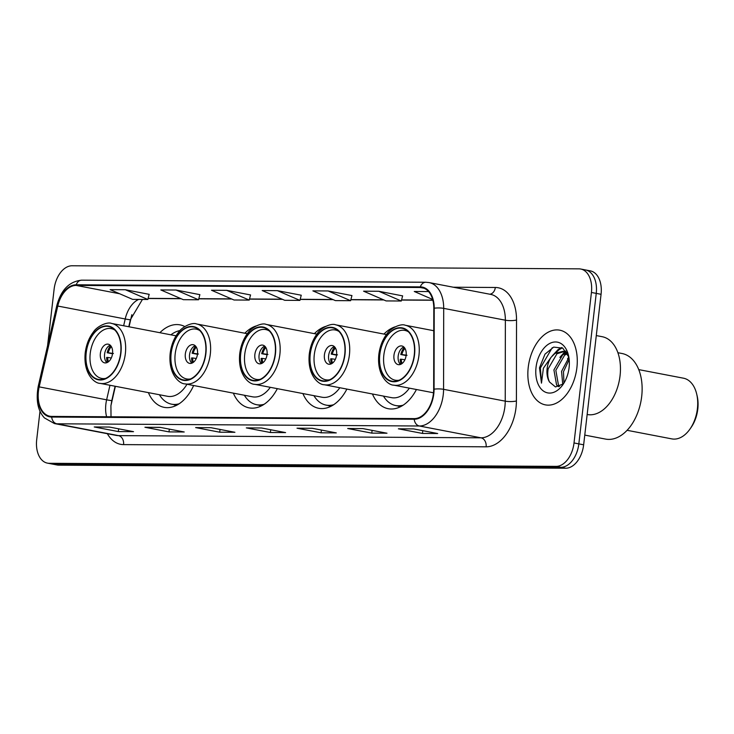 <?xml version="1.0" encoding="UTF-8"?>
<svg xmlns="http://www.w3.org/2000/svg" width="734" height="734" viewBox="0 0 734 734"><rect width="100%" height="100%" fill="white"/><g stroke="black" fill="none" stroke-linecap="round" stroke-linejoin="round"><path stroke-width="1.1" d="M184.775 326.547A41.994 26.598 -79.1 0 0 179.995 324.868A41.994 26.598 -79.1 0 0 159.874 332.704M256.01 325.997A41.994 26.598 -79.1 0 0 244.835 333.227M325.557 326.419A41.994 26.598 -79.1 0 0 314.381 333.649M395.112 326.841A41.994 26.598 -79.1 0 0 383.928 334.071M131.836 314.702A31.69 20.075 -79.1 0 0 131.79 314.923L129.056 326.795M115.376 386.295L110.935 405.627M148.387 392.626A41.994 26.598 -79.1 0 0 164.177 407.352A41.994 26.598 -79.1 0 0 193.648 385.534M302.894 393.562A41.994 26.598 -79.1 0 0 318.675 408.287A41.994 26.598 -79.1 0 0 346.888 389.084M233.348 393.14A41.994 26.598 -79.1 0 0 249.129 407.865A41.994 26.598 -79.1 0 0 277.333 388.662M372.441 393.984A41.994 26.598 -79.1 0 0 388.222 408.71A41.994 26.598 -79.1 0 0 416.435 389.506M40.003 411.168L36.7 439.694A23.772 15.056 -79.1 0 0 47.435 463.126L57.069 464.98A23.772 15.056 -79.1 0 0 58.821 465.154L565.721 468.228A23.772 15.056 -79.1 0 0 583.649 444.804L601.063 294.306A23.772 15.056 -79.1 0 0 590.338 270.874L585.521 269.947A23.772 15.056 -79.1 0 0 583.759 269.773M47.435 463.126A23.772 15.056 -79.1 0 0 49.187 463.301L556.088 466.384A23.772 15.056 -79.1 0 0 574.016 442.96L591.43 292.462L596.247 293.38A23.772 15.056 -79.1 0 0 585.521 269.947A23.772 15.056 -79.1 0 1 596.247 293.38L578.832 443.877L596.247 293.38L601.063 294.306M556.088 466.384L560.904 467.301A23.772 15.056 -79.1 0 0 578.832 443.877A23.772 15.056 -79.1 0 1 560.904 467.301L54.004 464.227L560.904 467.301L565.721 468.228M52.252 464.053A23.772 15.056 -79.1 0 0 54.004 464.227A23.772 15.056 -79.1 0 1 52.252 464.053M576.896 367.67A38.03 24.084 -79.1 0 0 559.73 330.172A38.03 24.084 -79.1 0 0 528.232 367.376A38.03 24.084 -79.1 0 0 545.399 404.874A38.03 24.084 -79.1 0 0 576.896 367.67A38.03 24.084 -79.1 0 0 559.73 330.172A38.03 24.084 -79.1 0 0 528.232 367.376A38.03 24.084 -79.1 0 0 545.399 404.874A38.03 24.084 -79.1 0 0 576.896 367.67M433.409 393.635A25.351 16.056 100.9 0 1 414.288 418.619L51.747 416.417A25.351 16.056 100.9 0 1 49.875 416.233A25.351 16.056 100.9 0 1 39.186 386.882L57.766 306.041A25.351 16.056 100.9 0 1 76.143 285.416L420.233 287.508A25.351 16.056 100.9 0 1 422.105 287.682A25.351 16.056 100.9 0 1 433.803 308.326L433.666 389.277A25.351 16.056 100.9 0 1 433.409 393.635M433.822 393.635A25.984 16.46 -79.1 0 0 434.078 389.176L434.216 308.225A25.984 16.46 -79.1 0 0 420.298 286.875L76.217 284.783A25.984 16.46 -79.1 0 0 57.38 305.931L38.801 386.772A25.984 16.46 -79.1 0 0 51.683 417.05L414.215 419.252A25.984 16.46 -79.1 0 0 433.822 393.635M94.925 427.032L95.09 427.032A6.34 4.872 -89.7 0 1 94.925 427.032A6.34 4.872 -89.7 0 1 94.236 426.968L118.321 431.583L133.533 431.675L109.449 427.06L94.236 426.968M118.642 428.821L118.321 431.583M145.616 427.344L160.48 427.436L145.772 427.335A6.34 4.872 -89.7 0 1 145.616 427.344A6.34 4.872 -89.7 0 1 144.928 427.271L169.013 431.895L184.225 431.987L160.131 427.362L144.928 427.271M169.334 429.133L169.013 431.895M196.308 427.647L196.464 427.647A6.34 4.872 -89.7 0 1 196.308 427.647A6.34 4.872 -89.7 0 1 195.62 427.583L219.705 432.198L234.917 432.289L210.823 427.674L195.62 427.583M220.026 429.436L219.705 432.198M399.067 428.876L399.232 428.876A6.34 4.872 -89.7 0 1 399.067 428.876A6.34 4.872 -89.7 0 1 398.378 428.812L422.463 433.436L437.675 433.528L413.591 428.904L398.378 428.812M422.784 430.665L422.463 433.436M348.375 428.573L348.54 428.573A6.34 4.872 -89.7 0 1 348.375 428.573A6.34 4.872 -89.7 0 1 347.687 428.509L371.78 433.124L386.983 433.216L362.899 428.601L347.687 428.509M372.092 430.363L371.78 433.124M297.683 428.261L297.848 428.261A6.34 4.872 -89.7 0 1 297.683 428.261A6.34 4.872 -89.7 0 1 297.004 428.197L321.088 432.812L336.291 432.904L312.207 428.289L297.004 428.197M321.409 430.051L321.088 432.812M247 427.959L247.156 427.959A6.34 4.872 -89.7 0 1 247 427.959A6.34 4.872 -89.7 0 1 246.312 427.885L270.396 432.509L285.599 432.601L261.515 427.986L246.312 427.885M270.718 429.748L270.396 432.509M591.43 292.462A23.772 15.056 -79.1 0 0 580.704 269.02A23.772 15.056 -79.1 0 0 578.942 268.846L72.042 265.772A23.772 15.056 -79.1 0 0 54.114 289.196L47.563 345.806M199.859 294.655L176.022 290.031L160.819 289.939L183.335 299.683L198.538 299.775L199.868 294.609M149.167 294.343L125.33 289.728L110.128 289.636L132.643 299.38L147.846 299.472L149.185 294.297M351.935 295.573L328.098 290.958L312.886 290.866L335.401 300.61L350.613 300.701L351.944 295.527M402.617 295.885L378.79 291.27L363.578 291.178L386.093 300.922L401.296 301.013L402.636 295.839M428.564 291.572L414.27 291.481L432.638 299.426M250.551 294.958L226.714 290.343L211.511 290.251L234.018 299.995L249.23 300.087L250.56 294.912M277.406 290.655L262.203 290.554L284.709 300.298L299.922 300.389L301.252 295.224L277.406 290.655L299.922 300.389M328.098 290.958L350.613 300.701M378.79 291.27L401.296 301.013M226.714 290.343L249.23 300.087M176.022 290.031L198.538 299.775M125.33 289.728L147.846 299.472M587.163 414.499L587.255 414.517A39.618 25.094 -79.1 0 0 620.056 375.762A39.618 25.094 -79.1 0 0 602.174 336.704L596.292 335.576M562.721 384.221L561.565 371.376L568.905 357.467M563.96 382.937L563.473 371.743L569.171 359.504M558.657 386.68L556.592 385.047L553.913 369.908L562.694 354.843L566.813 352.907M559.51 386.368L558.51 385.414L555.831 370.275L564.611 355.21L567.474 353.66M568.85 357.128L562.785 348.173L553.693 347.099L544.995 354.146L539.499 367.798L541.481 383.13L543.389 368.211L551.124 357.238A17.91 11.34 -79.1 0 0 547.124 368.606A17.91 11.34 -79.1 0 0 549.527 382.019C547.738 378.405 547.289 374.001 548.179 368.817L556.959 353.742L564.107 351.558M551.124 357.238L555.051 353.375L563.161 351.32L567.263 353.247M563.161 351.32L566.593 352.118M569.089 367.624A25.837 16.359 -79.1 0 0 568.511 355.467A25.837 16.359 -79.1 0 0 551.381 342.723A25.837 16.359 -79.1 0 0 536.031 367.422A25.837 16.359 -79.1 0 0 543.912 391.369A25.837 16.359 -79.1 0 0 562.923 384.625A25.837 16.359 -79.1 0 0 569.089 367.624M549.527 382.019L555.473 386.946L562.813 384.13M541.481 383.13L540.389 367.963L552.271 347.677M555.454 353.1L559.106 349.714L562.29 347.87M563.097 354.568L565.538 352.137M552.225 355.917L558.143 349.531L561.675 347.54M559.877 357.375L564.776 351.788M564.932 351.659L565.795 350.99M567.52 358.843L568.822 357.027M414.27 354.834A26.938 17.066 -79.1 0 0 402.113 328.272A26.938 17.066 -79.1 0 0 379.799 354.623A26.938 17.066 -79.1 0 0 391.965 381.185A26.938 17.066 -79.1 0 0 414.27 354.834M399.232 380.194A25.351 16.056 100.9 0 1 395.268 380.203A25.351 16.056 100.9 0 1 383.827 355.21A25.351 16.056 100.9 0 1 404.819 330.401A25.351 16.056 100.9 0 1 408.499 331.878M406.131 355.339A9.505 6.019 -79.1 0 0 401.837 345.971A9.505 6.019 -79.1 0 0 393.965 355.265A9.505 6.019 -79.1 0 0 398.259 364.642A9.505 6.019 -79.1 0 0 406.131 355.339M403.828 346.989A9.505 6.019 -79.1 0 0 398.177 356.073A9.505 6.019 -79.1 0 0 400.48 364.431M401.039 364.192A12.68 8.028 100.9 0 1 400.241 359.229L401.269 359.229A11.093 7.028 100.9 0 0 402.058 363.532M404.902 359.77L401.269 359.229M406.104 355.54L400.782 354.522A12.68 8.028 100.9 0 1 404.26 347.421M404.966 348.402A11.093 7.028 100.9 0 0 401.819 354.531L400.782 354.522M401.819 354.531L407.031 355.293M584.778 435.097L605.605 439.097A43.581 27.598 -79.1 0 0 608.825 439.409A43.581 27.598 -79.1 0 0 641.351 398.984A43.581 27.598 -79.1 0 0 622.019 353.504L617.89 352.705M627.111 430.308L671.821 438.886A30.901 19.57 -79.1 0 0 674.106 439.106A30.901 19.57 -79.1 0 0 690.033 428.986A30.901 19.57 -79.1 0 0 696.713 394.121A30.901 19.57 -79.1 0 0 683.464 378.193L638.745 369.615M690.033 428.986L691.171 427.353A27.727 17.561 -79.1 0 0 697.172 396.057L696.713 394.121M383.469 396.103A37.48 23.736 -79.1 0 0 395.699 405.544L398.709 406.122A37.48 23.736 -79.1 0 0 401.14 406.388M395.699 405.544A37.48 23.736 -79.1 0 0 403.214 405.14M386.414 334.548L335.64 324.813A30.507 19.323 100.9 0 1 349.412 354.889A30.507 19.323 100.9 0 1 324.153 384.726L391.598 397.663A30.507 19.323 -79.1 0 0 409.379 388.158M344.723 354.412A26.938 17.066 -79.1 0 0 332.566 327.85A26.938 17.066 -79.1 0 0 310.253 354.201A26.938 17.066 -79.1 0 0 322.419 380.762A26.938 17.066 -79.1 0 0 344.723 354.412M329.685 379.772A25.351 16.056 100.9 0 1 325.722 379.781A25.351 16.056 100.9 0 1 314.28 354.788A25.351 16.056 100.9 0 1 335.273 329.979A25.351 16.056 100.9 0 1 338.952 331.456M336.585 354.917A9.505 6.019 -79.1 0 0 332.291 345.549A9.505 6.019 -79.1 0 0 324.419 354.843A9.505 6.019 -79.1 0 0 328.713 364.22A9.505 6.019 -79.1 0 0 336.585 354.917M334.282 346.558A9.505 6.019 -79.1 0 0 328.63 355.651A9.505 6.019 -79.1 0 0 330.933 364.009M331.493 363.77A12.68 8.028 100.9 0 1 330.695 358.807L331.722 358.807A11.093 7.028 100.9 0 0 332.511 363.11M335.355 359.339L331.722 358.807M336.557 355.118L331.236 354.1A12.68 8.028 100.9 0 1 334.713 346.998M335.42 347.98A11.093 7.028 100.9 0 0 332.273 354.109L331.236 354.1M332.273 354.109L337.484 354.871M584.778 435.106L602.275 438.464A30.901 19.57 -79.1 0 0 602.642 438.528M313.923 395.681A37.48 23.736 -79.1 0 0 326.153 405.122L329.162 405.7A37.48 23.736 -79.1 0 0 331.594 405.966M326.153 405.122A37.48 23.736 -79.1 0 0 333.667 404.709M316.868 334.126L266.093 324.382A30.507 19.323 100.9 0 1 279.865 354.467A30.507 19.323 100.9 0 1 254.606 384.304L322.052 397.232A30.507 19.323 -79.1 0 0 339.833 387.736M275.177 353.99A26.938 17.066 -79.1 0 0 263.011 327.428A26.938 17.066 -79.1 0 0 240.706 353.779A26.938 17.066 -79.1 0 0 252.872 380.34A26.938 17.066 -79.1 0 0 275.177 353.99M260.139 379.35A25.351 16.056 100.9 0 1 256.175 379.359A25.351 16.056 100.9 0 1 244.734 354.366A25.351 16.056 100.9 0 1 265.726 329.557A25.351 16.056 100.9 0 1 269.406 331.034M267.038 354.494A9.505 6.019 -79.1 0 0 262.744 345.127A9.505 6.019 -79.1 0 0 254.872 354.421A9.505 6.019 -79.1 0 0 259.166 363.798A9.505 6.019 -79.1 0 0 267.038 354.494M264.735 346.136A9.505 6.019 -79.1 0 0 259.084 355.228A9.505 6.019 -79.1 0 0 261.387 363.587M261.946 363.348A12.68 8.028 100.9 0 1 261.148 358.385L262.176 358.385A11.093 7.028 100.9 0 0 262.965 362.688M265.809 358.917L262.176 358.385M267.011 354.696L261.689 353.678A12.68 8.028 100.9 0 1 265.157 346.576M265.873 347.558A11.093 7.028 100.9 0 0 262.726 353.687L261.689 353.678M262.726 353.687L267.938 354.449M244.376 395.259A37.48 23.736 -79.1 0 0 256.606 404.7L259.616 405.278A37.48 23.736 -79.1 0 0 262.047 405.544M256.606 404.7A37.48 23.736 -79.1 0 0 264.121 404.287M247.321 333.704L196.547 323.96A30.507 19.323 100.9 0 1 210.319 354.045A30.507 19.323 100.9 0 1 185.06 383.882L252.496 396.81A30.507 19.323 -79.1 0 0 270.286 387.313M205.63 353.568A26.938 17.066 -79.1 0 0 193.464 327.006A26.938 17.066 -79.1 0 0 171.16 353.357A26.938 17.066 -79.1 0 0 183.326 379.918A26.938 17.066 -79.1 0 0 205.63 353.568M190.592 378.928A25.351 16.056 100.9 0 1 186.629 378.937A25.351 16.056 100.9 0 1 175.187 353.944A25.351 16.056 100.9 0 1 196.18 329.135A25.351 16.056 100.9 0 1 199.859 330.612M197.492 354.072A9.505 6.019 -79.1 0 0 193.198 344.705A9.505 6.019 -79.1 0 0 185.326 353.999A9.505 6.019 -79.1 0 0 189.611 363.376A9.505 6.019 -79.1 0 0 197.492 354.072M195.189 345.714A9.505 6.019 -79.1 0 0 189.537 354.806A9.505 6.019 -79.1 0 0 191.84 363.165M192.4 362.926A12.68 8.028 100.9 0 1 191.592 357.953L192.629 357.963A11.093 7.028 100.9 0 0 193.418 362.266M196.262 358.495L192.629 357.963M197.464 354.274L192.143 353.256A12.68 8.028 100.9 0 1 195.611 346.154M196.327 347.136A11.093 7.028 100.9 0 0 193.18 353.265L192.143 353.256M193.18 353.265L198.382 354.027M159.416 394.736A37.48 23.736 -79.1 0 0 171.646 404.186L174.664 404.764A37.48 23.736 -79.1 0 0 177.087 405.03M171.646 404.186A37.48 23.736 -79.1 0 0 179.16 403.773M176.077 335.814L111.596 323.446A30.507 19.323 100.9 0 1 125.358 353.522A30.507 19.323 100.9 0 1 100.099 383.368L167.545 396.296A30.507 19.323 -79.1 0 0 186.977 384.249M120.67 353.054A26.938 17.066 -79.1 0 0 108.513 326.492A26.938 17.066 -79.1 0 0 86.199 352.843A26.938 17.066 -79.1 0 0 98.365 379.405A26.938 17.066 -79.1 0 0 120.67 353.054M180.013 330.566A37.48 23.736 -79.1 0 0 170.912 334.823M105.632 378.414A25.351 16.056 100.9 0 1 101.677 378.423A25.351 16.056 100.9 0 1 90.227 353.421A25.351 16.056 100.9 0 1 111.219 328.621A25.351 16.056 100.9 0 1 114.899 330.098M112.531 353.559A9.505 6.019 -79.1 0 0 108.237 344.182A9.505 6.019 -79.1 0 0 100.365 353.485A9.505 6.019 -79.1 0 0 104.659 362.862A9.505 6.019 -79.1 0 0 112.531 353.559M110.228 345.2A9.505 6.019 -79.1 0 0 104.577 354.293A9.505 6.019 -79.1 0 0 106.88 362.651M107.439 362.403A12.68 8.028 100.9 0 1 106.641 357.44L107.678 357.449A11.093 7.028 100.9 0 0 108.467 361.752M111.302 357.981L107.678 357.449M112.504 353.76L107.182 352.742A12.68 8.028 100.9 0 1 110.66 345.631M111.366 346.622A11.093 7.028 100.9 0 0 108.219 352.742L107.182 352.742M108.219 352.742L113.431 353.513M583.649 444.804L574.016 442.96M58.821 465.154L49.187 463.301M39.186 386.882L106.623 399.819A25.351 16.056 -79.1 0 0 105.87 404.168A25.351 16.056 -79.1 0 0 106.604 416.747M109.972 385.258L106.623 399.819A14.258 0.633 12.9 0 0 111.825 400.507L110.917 405.755L111.017 416.774M453.364 287.223L495.322 287.48A39.618 25.094 100.9 0 1 516.534 320.024L516.406 400.966A39.618 25.094 100.9 0 1 486.119 446.813L123.578 444.611A7.927 6.092 90.3 0 0 118.468 435.62L481.009 437.822A31.69 20.075 -79.1 0 0 504.909 406.59A31.69 20.075 -79.1 0 0 505.231 401.149L505.368 320.198A31.69 20.075 -79.1 0 0 490.734 294.398L429.078 282.572A31.69 20.075 100.9 0 1 443.703 308.372A7.927 1.762 -179.9 0 0 434.216 308.225M123.578 444.611A39.618 25.094 100.9 0 1 107.366 433.711M116.128 435.39A31.69 20.075 -79.1 0 0 118.468 435.62L56.802 423.793A31.69 20.075 100.9 0 1 54.463 423.573L116.128 435.39M516.534 320.024A7.927 1.762 0.1 0 1 505.368 320.198L443.703 308.372L443.565 389.323A31.69 20.075 100.9 0 1 443.244 394.773A31.69 20.075 100.9 0 1 419.343 425.995A7.927 6.092 -89.7 0 1 414.215 419.252M434.078 389.176A7.927 1.762 -179.9 0 1 443.565 389.323L505.231 401.149A7.927 1.762 0.1 0 0 516.406 400.966M429.078 282.572L425.876 282.26A7.927 6.092 90.3 0 0 420.298 286.875M76.217 284.783A7.927 6.092 -89.7 0 1 81.786 280.168C69.372 281.351 61.041 289.847 56.793 305.656L38.205 386.497C35.782 400.342 37.865 410.82 44.444 417.921L54.463 423.573M57.38 305.931L56.793 305.656M38.801 386.772L38.205 386.497M51.683 417.05A7.927 6.092 90.3 0 0 56.802 423.793L419.343 425.995L481.009 437.822A7.927 6.092 90.3 0 1 486.119 446.813M489.826 294.215A7.927 6.092 90.3 0 0 495.322 287.48M76.143 285.416L119.66 293.756M138.708 299.417A25.351 16.056 -79.1 0 0 125.211 318.978L123.651 325.758M57.766 306.041L125.211 318.978A14.258 0.633 12.9 0 0 130.404 319.666L128.78 326.74M420.233 287.508L423.913 288.205M432.821 300.105L401.581 299.912M383.524 299.802L350.889 299.61M332.832 299.5L300.206 299.298M282.14 299.188L249.514 298.986M231.449 298.876L198.822 298.683M180.757 298.573L148.13 298.371M379.551 354.623A27.332 17.313 -79.1 0 0 393.91 381.772A27.332 17.313 -79.1 0 0 414.526 354.834A27.332 17.313 -79.1 0 0 400.168 327.685A27.332 17.313 -79.1 0 0 379.551 354.623M418.958 355.311A30.507 19.323 100.9 0 1 393.699 385.148C388.589 385.313 376.726 376.193 378.808 354.724C379.836 346.549 382.57 339.567 387.002 333.777C390.671 327.914 401.186 323.29 405.186 325.235A30.507 19.323 100.9 0 1 418.958 355.311M310.005 354.201A27.332 17.313 -79.1 0 0 324.364 381.35A27.332 17.313 -79.1 0 0 344.98 354.412A27.332 17.313 -79.1 0 0 330.621 327.263A27.332 17.313 -79.1 0 0 310.005 354.201M397.911 405.966L398.947 406.416A37.994 24.066 -79.1 0 0 400.223 406.856M240.449 353.779A27.332 17.313 -79.1 0 0 254.817 380.928A27.332 17.313 -79.1 0 0 275.433 353.99A27.332 17.313 -79.1 0 0 261.075 326.841A27.332 17.313 -79.1 0 0 240.449 353.779M328.364 405.544L329.401 405.994A37.994 24.066 -79.1 0 0 330.676 406.434M170.903 353.357A27.332 17.313 -79.1 0 0 185.262 380.506A27.332 17.313 -79.1 0 0 205.887 353.568A27.332 17.313 -79.1 0 0 191.528 326.419A27.332 17.313 -79.1 0 0 170.903 353.357M258.818 405.122L259.854 405.572A37.994 24.066 -79.1 0 0 261.13 406.012M85.951 352.843A27.332 17.313 -79.1 0 0 100.31 379.992A27.332 17.313 -79.1 0 0 120.927 353.054A27.332 17.313 -79.1 0 0 106.568 325.905A27.332 17.313 -79.1 0 0 85.951 352.843M173.857 404.608L174.894 405.058A37.994 24.066 -79.1 0 0 176.178 405.498M425.876 282.26L81.786 280.168M580.704 269.02L585.521 269.947M432.858 300.243L401.544 300.059M383.854 299.949L350.852 299.747M333.163 299.637L300.169 299.444M282.471 299.334L249.477 299.133M231.779 299.022L198.786 298.821M181.096 298.72L148.094 298.518M142.433 299.435L130.404 319.666M115.1 386.24L111.825 400.507M433.5 392.782L393.699 385.148M433.766 330.713L405.186 325.235M395.268 380.203L397.92 380.717M404.819 330.401L407.471 330.915M335.64 324.813C331.64 322.868 321.125 327.492 317.455 333.355C313.014 339.145 310.289 346.127 309.262 354.293C307.179 375.771 319.042 384.891 324.153 384.726M325.722 379.781L328.373 380.295M335.273 329.979L337.924 330.493M398.947 406.416L400.158 406.893M266.093 324.382C262.093 322.446 251.578 327.07 247.908 332.933C243.468 338.723 240.743 345.705 239.715 353.871C237.632 375.349 249.496 384.469 254.606 384.304M256.175 379.359L258.827 379.873M265.726 329.557L268.378 330.071M329.401 405.994L330.603 406.471M196.547 323.96C192.547 322.024 182.032 326.648 178.362 332.511C173.921 338.301 171.196 345.283 170.169 353.449C168.086 374.927 179.949 384.047 185.06 383.882M186.629 378.937L189.28 379.45M196.18 329.135L198.831 329.649M259.854 405.572L261.056 406.049M111.596 323.446C107.586 321.51 97.081 326.135 93.401 331.988C88.97 337.787 86.236 344.769 85.208 352.935C83.125 374.413 94.998 383.533 100.099 383.368M101.677 378.423L104.329 378.928M111.219 328.621L113.871 329.126M174.894 405.058L176.105 405.535"/></g></svg>
